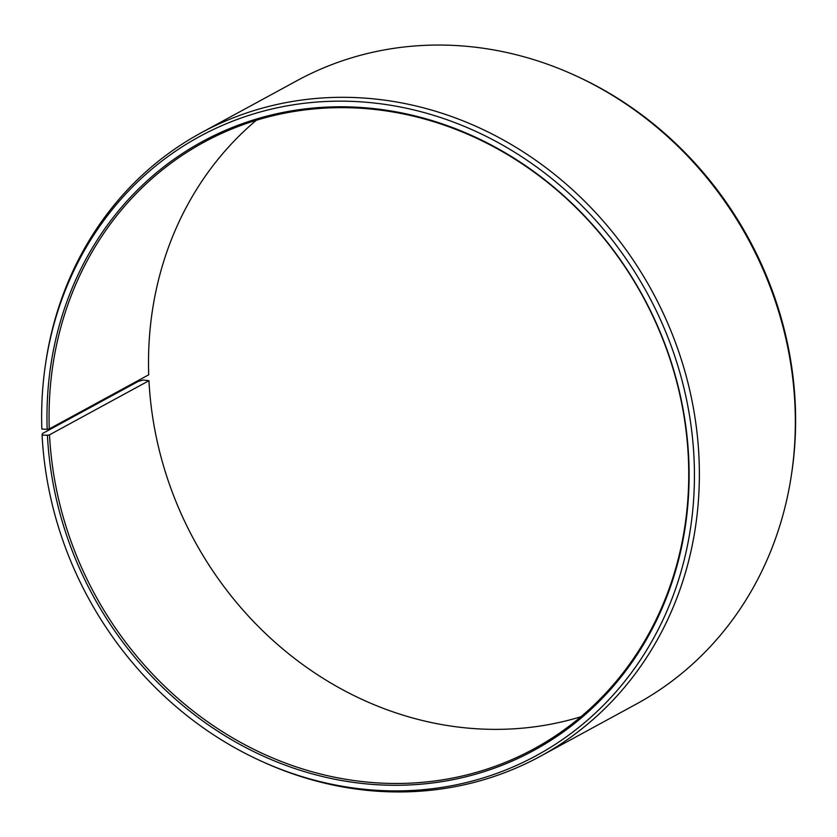 <?xml version="1.0" encoding="UTF-8"?>
<svg xmlns="http://www.w3.org/2000/svg" width="837" height="837" viewBox="0 0 837 837"><rect width="100%" height="100%" fill="white"/><g stroke="black" fill="none" stroke-linecap="round" stroke-linejoin="round"><path stroke-width="1.26" d="M256.321 120.256A345.283 311.908 -118.6 0 0 148.714 374.809L49.268 428.931A345.283 311.908 -118.6 0 1 203.851 142.28A345.283 311.908 -118.6 0 1 688.286 456.301A345.283 311.908 -118.6 0 1 533.954 748.843A345.283 311.908 -118.6 0 1 49.519 434.821L148.965 380.699A345.283 311.908 -118.6 0 0 580.941 716.744M148.965 380.699L143.284 380.008L138.356 381.348L42.384 433.576L42.101 435.073L47.427 435.25A346.612 313.111 -118.6 0 0 385.219 785.116A346.612 313.111 -118.6 0 0 688.652 456.814A346.612 313.111 -118.6 0 0 353.664 107.063A346.612 313.111 -118.6 0 0 47.175 429.339L49.268 428.931M42.101 435.073A352.367 318.301 -118.6 0 0 261.908 761.429A352.367 318.301 -118.6 0 0 693.967 456.992A352.367 318.301 -118.6 0 0 384.622 104.343A352.367 318.301 -118.6 0 0 45.564 363.896A352.367 318.301 -118.6 0 0 41.85 429.057L47.175 429.339M261.908 761.429L263.749 762.266A354.878 320.571 -118.6 0 0 540.273 756.324A354.878 320.571 -118.6 0 0 698.895 455.652A354.878 320.571 -118.6 0 0 201.006 132.905A354.878 320.571 -118.6 0 0 45.857 361.887L45.564 363.896M540.273 756.324L636.256 704.095A354.878 320.571 -118.6 0 0 791.394 475.113A354.878 320.571 -118.6 0 0 794.878 403.424A354.878 320.571 -118.6 0 0 573.512 74.734A354.878 320.571 -118.6 0 0 296.978 80.676L201.006 132.905M791.394 475.113L791.697 473.104A352.367 318.301 -118.6 0 0 795.15 401.927A352.367 318.301 -118.6 0 0 575.354 75.571L573.512 74.734M47.427 435.25L49.519 434.821"/></g></svg>
